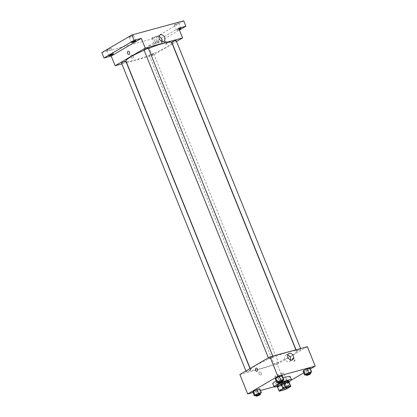 <?xml version="1.0" encoding="UTF-8"?>
<svg xmlns="http://www.w3.org/2000/svg" width="417" height="417" viewBox="0 0 417 417"><rect width="100%" height="100%" fill="white"/><g stroke="black" fill="none" stroke-linecap="round" stroke-linejoin="round"><path stroke-width="0.31" stroke-dasharray="2.08 1.56" d="M282.679 373.721A4.696 0.62 -22 0 1 277.941 375.811A4.696 0.62 -22 0 1 274.923 376.405A4.696 0.62 -22 0 1 279.051 374.065A4.696 0.62 -22 0 1 283.638 372.881A4.696 0.62 -22 0 1 282.679 373.721M279.38 391.162L277.633 386.846L282.617 385.49L284.363 389.806M286.766 388.816L285.019 384.5L289.038 382.144L290.785 386.46M285.019 384.5A6.312 0.834 -22 0 1 282.617 385.49M277.633 386.846A6.312 0.834 -22 0 1 277.357 386.726M277.425 386.893A6.463 0.855 158 0 0 279.442 386.569A6.463 0.855 158 0 0 289.127 382.165M288.762 380.862A6.463 0.855 -22 0 1 287.443 382.008A6.463 0.855 -22 0 1 279.004 385.485A6.463 0.855 -22 0 1 276.784 385.699M289.101 381.696A9.398 1.246 -22 0 1 277.117 386.538M290.175 376.52A9.398 1.246 -22 0 1 288.256 378.193A9.398 1.246 -22 0 1 278.78 382.379A9.398 1.246 -22 0 1 272.749 383.562M276.143 381.086A9.398 1.246 -22 0 1 283.252 378.021M255.788 395.394L257.253 394.993L255.725 391.214L252.785 392.016L255.725 391.214L259.249 389.614L259.833 388.806L259.249 389.614L260.776 393.393M278.243 382.227L279.708 381.831L278.181 378.052L275.241 378.85L278.181 378.052L281.71 376.447L282.293 375.644L281.71 376.447L283.237 380.226M252.989 392.522L260.505 390.474M274.052 386.788L285.082 383.791L291.374 380.101M303.732 372.855L310.477 368.899M281.22 383.635L280.636 384.443L283.576 383.64L287.099 382.035L287.683 381.232L284.743 382.035L281.22 383.635L280.636 384.443L283.576 383.64L287.099 382.035L287.683 381.232L284.743 382.035L281.22 383.635L282.747 387.414L282.163 388.217L285.103 387.419L288.627 385.814L289.21 385.011L286.271 385.808L282.747 387.414M306.094 374.654L307.558 374.252L306.036 370.473L303.091 371.276L306.036 370.473L309.56 368.873L310.144 368.065L309.56 368.873L311.087 372.652M239.869 374.518L277.232 364.359L285.082 383.791M261.355 373.168A1.616 1.188 59.6 0 0 259.369 372.094A1.616 1.188 59.6 0 0 259.155 374.091A1.616 1.188 59.6 0 0 261 374.878A1.616 1.188 59.6 0 0 261.355 373.168A1.616 1.188 59.6 0 0 259.369 372.094A1.616 1.188 59.6 0 0 259.16 374.091A1.616 1.188 59.6 0 0 261 374.878A1.616 1.188 59.6 0 0 261.355 373.168M291.441 355.758A24.671 3.268 -22 0 1 266.567 366.741A24.671 3.268 -22 0 1 250.737 369.848A24.671 3.268 -22 0 1 272.39 357.583A24.671 3.268 -22 0 1 296.487 351.369A24.671 3.268 -22 0 1 291.441 355.758M277.232 364.359L307.355 346.699M272.614 357.353A2.351 0.313 -22 0 1 270.242 358.396A2.351 0.313 -22 0 1 268.736 358.693A2.351 0.313 -22 0 1 270.8 357.525A2.351 0.313 -22 0 1 273.093 356.931A2.351 0.313 -22 0 1 272.614 357.353M250.158 370.515A2.351 0.313 -22 0 1 247.787 371.563A2.351 0.313 -22 0 1 246.28 371.86A2.351 0.313 -22 0 1 248.339 370.692A2.351 0.313 -22 0 1 250.638 370.098A2.351 0.313 -22 0 1 250.158 370.515M278.009 362.941A2.351 0.313 -22 0 1 275.637 363.989A2.351 0.313 -22 0 1 274.131 364.281A2.351 0.313 -22 0 1 276.195 363.113A2.351 0.313 -22 0 1 278.488 362.524A2.351 0.313 -22 0 1 278.009 362.941M297.066 350.702A2.351 0.313 158 0 0 296.586 351.119A2.351 0.313 158 0 0 298.88 350.525A2.351 0.313 158 0 0 300.944 349.357A2.351 0.313 158 0 0 299.437 349.654A2.351 0.313 158 0 0 297.066 350.702M293.328 358.088A1.616 1.069 -105.2 0 0 292.937 359.991A1.616 1.069 -105.2 0 0 294.35 361.132A1.616 1.069 -105.2 0 0 294.96 359.292A1.616 1.069 -105.2 0 0 293.505 358.015A1.616 1.069 -105.2 0 0 293.328 358.088M292.901 358.208A1.616 1.069 -105.2 0 0 292.51 360.111A1.616 1.069 -105.2 0 0 293.922 361.252A1.616 1.069 -105.2 0 0 294.532 359.412A1.616 1.069 -105.2 0 0 293.078 358.135A1.616 1.069 -105.2 0 0 292.901 358.208M256.142 368.18L256.142 368.18A1.616 1.069 74.8 0 1 257.56 369.321A1.616 1.069 74.8 0 1 257.169 371.224A1.616 1.069 74.8 0 1 256.992 371.297L256.992 371.297M290.613 359.949A3.659 2.695 -120.4 0 1 289.56 361.508A3.659 2.695 -120.4 0 1 285.384 359.715A3.659 2.695 -120.4 0 1 285.864 355.195A3.659 2.695 -120.4 0 1 287.735 355.039M171.736 42.597A24.671 3.268 -22 0 1 166.691 46.991A24.671 3.268 -22 0 1 141.816 57.973A24.671 3.268 -22 0 1 125.986 61.08M144.126 50.275A24.671 3.268 -22 0 1 148.468 48.476M171.835 42.346A2.351 0.313 158 0 0 174.129 41.757A2.351 0.313 158 0 0 176.193 40.59M125.887 61.33A2.351 0.313 -22 0 1 125.408 61.747A2.351 0.313 -22 0 1 123.036 62.795A2.351 0.313 -22 0 1 121.529 63.092M153.258 54.174A2.351 0.313 -22 0 1 150.886 55.216A2.351 0.313 -22 0 1 149.38 55.513A2.351 0.313 -22 0 1 151.439 54.346A2.351 0.313 -22 0 1 153.737 53.751A2.351 0.313 -22 0 1 153.258 54.174M148.343 48.163A2.351 0.313 -22 0 1 147.863 48.581A2.351 0.313 -22 0 1 145.491 49.628A2.351 0.313 -22 0 1 143.985 49.925M121.863 63.916L126.429 62.675M126.612 62.623L152.481 55.586L172.289 43.973M172.456 43.879L176.553 41.476M101.795 52.599L153.592 38.51L155.77 43.91L179.419 30.045M152.481 55.586L148.551 45.87L155.77 43.91M133.331 56.305A1.616 1.188 59.6 0 0 131.345 55.226A1.616 1.188 59.6 0 0 131.136 57.223A1.616 1.188 59.6 0 0 132.981 58.015A1.616 1.188 59.6 0 0 133.331 56.305A1.616 1.188 59.6 0 0 131.345 55.226A1.616 1.188 59.6 0 0 131.136 57.223A1.616 1.188 59.6 0 0 132.981 58.015A1.616 1.188 59.6 0 0 133.331 56.305M148.551 45.87L178.679 28.21M165.304 41.226A1.616 1.069 -105.2 0 0 164.913 43.128A1.616 1.069 -105.2 0 0 166.331 44.27A1.616 1.069 -105.2 0 0 166.941 42.43A1.616 1.069 -105.2 0 0 165.481 41.153A1.616 1.069 -105.2 0 0 165.304 41.226M164.877 41.34A1.616 1.069 -105.2 0 0 164.486 43.243A1.616 1.069 -105.2 0 0 165.903 44.384A1.616 1.069 -105.2 0 0 166.508 42.544A1.616 1.069 -105.2 0 0 165.054 41.267A1.616 1.069 -105.2 0 0 164.877 41.34M128.123 51.312L128.123 51.312A1.616 1.069 74.8 0 1 129.536 52.453A1.616 1.069 74.8 0 1 129.145 54.356A1.616 1.069 74.8 0 1 128.968 54.429L128.968 54.429M161.937 41.46A3.659 2.695 -120.4 0 1 160.884 43.019A3.659 2.695 -120.4 0 1 156.709 41.231A3.659 2.695 -120.4 0 1 157.188 36.712A3.659 2.695 -120.4 0 1 159.059 36.555M157.579 41.783A2.351 0.313 -22 0 1 158.387 41.705A2.351 0.313 -22 0 1 156.323 42.873A2.351 0.313 -22 0 1 154.029 43.467A2.351 0.313 -22 0 1 155.213 42.68A2.351 0.313 -22 0 1 157.579 41.783M179.211 29.529A2.351 0.313 -22 0 1 176.485 30.3A2.351 0.313 -22 0 1 178.982 28.961M153.592 38.51L183.715 20.85M130.114 37.066A2.351 0.313 158 0 0 132.476 36.17A2.351 0.313 158 0 0 133.659 35.382A2.351 0.313 158 0 0 132.851 35.461A2.351 0.313 158 0 0 130.49 36.357A2.351 0.313 158 0 0 129.301 37.144A2.351 0.313 158 0 0 130.114 37.066M175.114 24.822A2.351 0.313 158 0 0 177.475 23.925A2.351 0.313 158 0 0 178.664 23.143A2.351 0.313 158 0 0 177.856 23.216A2.351 0.313 158 0 0 175.489 24.118A2.351 0.313 158 0 0 174.306 24.9A2.351 0.313 158 0 0 175.114 24.822M152.658 37.989A2.351 0.313 158 0 0 155.02 37.092A2.351 0.313 158 0 0 156.203 36.305A2.351 0.313 158 0 0 155.395 36.383A2.351 0.313 158 0 0 153.034 37.28A2.351 0.313 158 0 0 151.851 38.067A2.351 0.313 158 0 0 152.658 37.989M107.654 50.233A2.351 0.313 158 0 0 110.02 49.331A2.351 0.313 158 0 0 111.203 48.549A2.351 0.313 158 0 0 110.396 48.627A2.351 0.313 158 0 0 108.029 49.524A2.351 0.313 158 0 0 106.846 50.306A2.351 0.313 158 0 0 107.654 50.233M307.558 374.252L310.467 372.928M310.321 372.569A2.351 0.313 -22 0 1 309.841 372.986A2.351 0.313 -22 0 1 307.475 374.033A2.351 0.313 -22 0 1 305.963 374.33M306.036 370.473L309.56 368.873M279.708 381.831L282.617 380.507M282.471 380.142A2.351 0.313 -22 0 1 281.991 380.565A2.351 0.313 -22 0 1 279.625 381.607A2.351 0.313 -22 0 1 278.113 381.904M278.181 378.052L281.71 376.447M287.386 386.152A2.351 0.313 -22 0 1 285.014 387.2A2.351 0.313 -22 0 1 283.508 387.497A2.351 0.313 -22 0 1 285.572 386.324A2.351 0.313 -22 0 1 287.866 385.735A2.351 0.313 -22 0 1 287.386 386.152M280.636 384.443L282.163 388.217M283.576 383.64L285.103 387.419M287.099 382.035L288.627 385.814M287.683 381.232L289.21 385.011M284.743 382.035L286.271 385.808M287.819 387.231A2.351 0.313 -22 0 1 285.452 388.279A2.351 0.313 -22 0 1 283.946 388.576A2.351 0.313 -22 0 1 286.005 387.409A2.351 0.313 -22 0 1 288.303 386.814A2.351 0.313 -22 0 1 287.819 387.231M257.253 394.993L260.161 393.669M260.015 393.309A2.351 0.313 -22 0 1 259.536 393.726A2.351 0.313 -22 0 1 257.164 394.774A2.351 0.313 -22 0 1 255.657 395.071M255.725 391.214L259.249 389.614M289.309 386.919L283.638 372.881M280.594 390.437L274.923 376.405M293.922 361.252L294.35 361.132M293.078 358.135L293.505 358.015M289.56 361.508L292.489 359.793M285.864 355.195L288.788 353.48M250.184 368.472L250.737 369.848M295.862 349.821L296.487 351.369M300.944 349.357L300.61 348.534M296.586 351.119L296.044 349.774M245.921 370.974L246.28 371.86M250.018 368.571L250.638 370.098M149.38 55.513L274.131 364.281M153.737 53.751L278.488 362.524M268.376 357.807L268.736 358.693M272.76 356.108L273.093 356.931M165.903 44.384L166.331 44.27M165.054 41.267L165.481 41.153M160.884 43.019L163.808 41.304M157.188 36.712L160.112 34.997M113.382 53.944L111.203 48.549M109.025 55.706L106.846 50.306M158.387 41.705L156.203 36.305M154.029 43.467L151.851 38.067M180.842 28.538L178.664 23.143M176.485 30.3L174.306 24.9M135.843 40.783L133.659 35.382M131.485 42.539L129.301 37.144M283.508 387.497L283.946 388.576M287.866 385.735L288.303 386.814"/><path stroke-width="0.63" d="M288.35 387.753A4.696 0.62 -22 0 1 283.612 389.848A4.696 0.62 -22 0 1 280.594 390.437A4.696 0.62 -22 0 1 284.717 388.102A4.696 0.62 -22 0 1 289.309 386.919A4.696 0.62 -22 0 1 288.35 387.753M290.524 386.194L285.541 387.549A6.312 0.834 -22 0 0 283.143 388.54L279.124 390.896A6.312 0.834 -22 0 0 279.103 391.042A6.312 0.834 -22 0 0 279.38 391.162L284.363 389.806A6.312 0.834 -22 0 0 286.766 388.816L290.785 386.46A6.312 0.834 -22 0 0 290.805 386.314A6.312 0.834 -22 0 0 290.524 386.194L288.778 381.878L283.8 383.233L285.541 387.549M279.103 391.042L277.357 386.726A6.312 0.834 -22 0 1 277.378 386.575L279.124 390.896M283.8 383.233A6.312 0.834 -22 0 0 281.397 384.224L277.378 386.575M288.778 381.878A6.312 0.834 -22 0 1 289.059 381.998L290.805 386.314M289.127 382.165A6.463 0.855 158 0 0 289.2 381.941A6.463 0.855 158 0 0 282.888 383.567A6.463 0.855 158 0 0 277.216 386.778A6.463 0.855 158 0 0 277.425 386.893M277.216 386.778L276.784 385.699A6.463 0.855 -22 0 1 282.45 382.488A6.463 0.855 -22 0 1 288.762 380.862L289.2 381.941M281.397 384.224L283.143 388.54M277.117 386.538A9.398 1.246 -22 0 1 274.058 386.799A9.398 1.246 -22 0 1 282.304 382.128A9.398 1.246 -22 0 1 291.483 379.762A9.398 1.246 -22 0 1 289.565 381.43A9.398 1.246 -22 0 1 289.101 381.696M260.505 390.474L274.052 386.788L272.749 383.562A9.398 1.246 -22 0 1 276.143 381.086M283.252 378.021A9.398 1.246 -22 0 1 290.175 376.52L291.483 379.762M260.161 393.669L261.36 392.585L259.833 388.806L256.893 389.608L253.369 391.214L252.785 392.016L254.313 395.796L255.788 395.394M282.617 380.507L283.815 379.423L282.293 375.644L279.348 376.442L275.825 378.047L275.241 378.85L276.768 382.629L278.243 382.227M310.477 368.899L315.205 366.131L277.847 376.29L247.719 393.95L252.989 392.522M291.374 380.101L303.732 372.855M310.467 372.928L311.666 371.844L310.144 368.065L307.199 368.868L303.675 370.473L303.091 371.276L304.618 375.055L306.094 374.654M315.205 366.131L307.355 346.699L269.992 356.858L239.869 374.518L247.719 393.95M269.992 356.858L277.847 376.29M293.281 355.915A3.659 2.695 -120.4 0 1 292.489 359.793A3.659 2.695 -120.4 0 1 288.309 358A3.659 2.695 -120.4 0 1 288.788 353.48A3.659 2.695 -120.4 0 1 293.281 355.915M257.169 371.224A1.616 1.069 74.8 0 1 256.992 371.297A1.616 1.069 74.8 0 1 255.532 370.02A1.616 1.069 74.8 0 1 256.142 368.18A1.616 1.069 74.8 0 1 257.56 369.321A1.616 1.069 74.8 0 1 257.169 371.224M256.992 371.297A1.616 1.069 74.8 0 1 255.538 370.02A1.616 1.069 74.8 0 1 256.142 368.18M287.735 355.039A3.659 2.695 -120.4 0 1 290.357 357.63A3.659 2.695 -120.4 0 1 290.613 359.949M250.184 368.472L125.986 61.08A24.671 3.268 -22 0 1 144.126 50.275M148.468 48.476A24.671 3.268 -22 0 1 171.736 42.597L295.862 349.821M300.61 348.534L176.193 40.59A2.351 0.313 158 0 0 174.687 40.887A2.351 0.313 158 0 0 172.315 41.929A2.351 0.313 158 0 0 171.835 42.346L296.044 349.774M245.921 370.974L121.529 63.092A2.351 0.313 -22 0 1 123.588 61.919A2.351 0.313 -22 0 1 125.887 61.33L250.018 368.571M268.376 357.807L143.985 49.925A2.351 0.313 -22 0 1 146.049 48.758A2.351 0.313 -22 0 1 148.343 48.163L272.76 356.108M176.553 41.476L182.604 37.926L145.241 48.091L115.118 65.75L121.863 63.916M179.419 30.045L185.893 26.25L183.715 20.85L131.918 34.939L101.795 52.599L103.974 57.999L111.193 56.034L115.118 65.75M185.893 26.25L178.679 28.21L182.604 37.926M131.918 34.939L134.102 40.334L103.974 57.999M145.241 48.091L141.316 38.374L134.102 40.334M164.606 37.431A3.659 2.695 -120.4 0 1 163.808 41.304A3.659 2.695 -120.4 0 1 159.633 39.516A3.659 2.695 -120.4 0 1 160.112 34.997A3.659 2.695 -120.4 0 1 164.606 37.431M141.316 38.374L111.193 56.034M129.145 54.356A1.616 1.069 74.8 0 1 128.968 54.429A1.616 1.069 74.8 0 1 127.513 53.152A1.616 1.069 74.8 0 1 128.123 51.312A1.616 1.069 74.8 0 1 129.536 52.453A1.616 1.069 74.8 0 1 129.145 54.356M128.968 54.429A1.616 1.069 74.8 0 1 127.513 53.152A1.616 1.069 74.8 0 1 128.123 51.312M159.059 36.555A3.659 2.695 -120.4 0 1 161.681 39.146A3.659 2.695 -120.4 0 1 161.937 41.46M112.574 54.022A2.351 0.313 -22 0 1 113.382 53.944A2.351 0.313 -22 0 1 111.323 55.112A2.351 0.313 -22 0 1 109.025 55.706A2.351 0.313 -22 0 1 110.213 54.919A2.351 0.313 -22 0 1 112.574 54.022M135.03 40.856A2.351 0.313 -22 0 1 135.843 40.783A2.351 0.313 -22 0 1 133.779 41.95A2.351 0.313 -22 0 1 131.485 42.539A2.351 0.313 -22 0 1 132.669 41.757A2.351 0.313 -22 0 1 135.03 40.856M178.982 28.961A2.351 0.313 -22 0 1 180.035 28.617A2.351 0.313 -22 0 1 180.842 28.538A2.351 0.313 -22 0 1 179.211 29.529M311.666 371.844L308.726 372.647L305.202 374.247L304.618 375.055M306.401 375.409L305.963 374.33A2.351 0.313 -22 0 1 308.027 373.163A2.351 0.313 -22 0 1 310.321 372.569L310.759 373.648A2.351 0.313 -22 0 1 310.279 374.07A2.351 0.313 -22 0 1 307.908 375.112A2.351 0.313 -22 0 1 306.401 375.409A2.351 0.313 -22 0 1 308.465 374.242A2.351 0.313 -22 0 1 310.759 373.648M310.144 368.065L307.199 368.868L303.675 370.473L305.202 374.247M303.675 370.473L303.091 371.276M307.199 368.868L308.726 372.647M283.815 379.423L280.876 380.221L277.352 381.826L276.768 382.629M278.551 382.983L278.113 381.904A2.351 0.313 -22 0 1 280.177 380.737A2.351 0.313 -22 0 1 282.471 380.142L282.908 381.227A2.351 0.313 -22 0 1 282.429 381.644A2.351 0.313 -22 0 1 280.057 382.691A2.351 0.313 -22 0 1 278.551 382.983A2.351 0.313 -22 0 1 280.615 381.816A2.351 0.313 -22 0 1 282.908 381.227M282.293 375.644L279.348 376.442L275.825 378.047L277.352 381.826M275.825 378.047L275.241 378.85M279.348 376.442L280.876 380.221M261.36 392.585L258.42 393.387L254.896 394.993L254.313 395.796M256.095 396.15L255.657 395.071A2.351 0.313 -22 0 1 257.722 393.903A2.351 0.313 -22 0 1 260.015 393.309L260.453 394.388A2.351 0.313 -22 0 1 259.968 394.81A2.351 0.313 -22 0 1 257.602 395.853A2.351 0.313 -22 0 1 256.095 396.15A2.351 0.313 -22 0 1 258.154 394.982A2.351 0.313 -22 0 1 260.453 394.388M259.833 388.806L256.893 389.608L253.369 391.214L254.896 394.993M253.369 391.214L252.785 392.016M256.893 389.608L258.42 393.387"/></g></svg>
